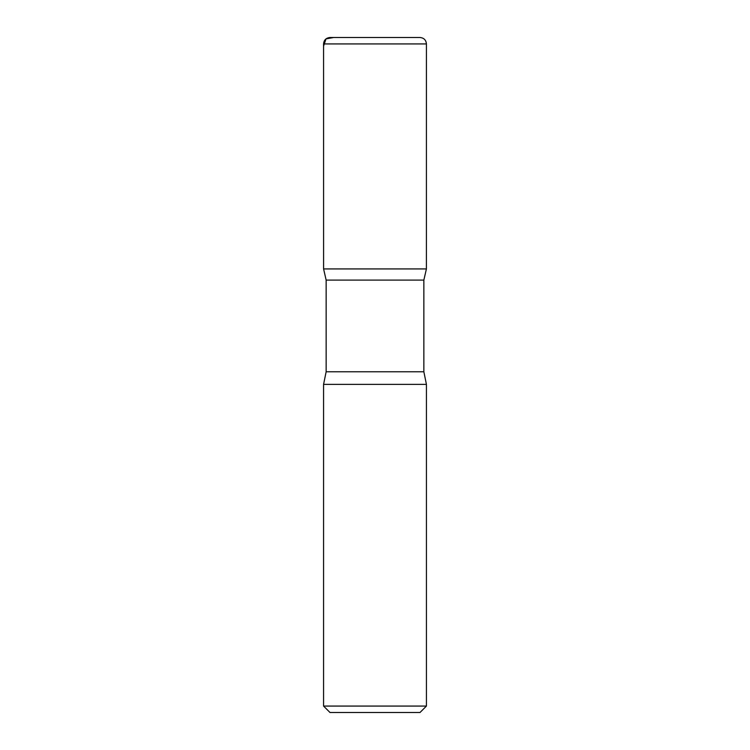<?xml version="1.0" encoding="UTF-8"?>
<svg xmlns="http://www.w3.org/2000/svg" width="750" height="750" viewBox="0 0 750 750"><rect width="100%" height="100%" fill="white"/><g stroke="black" fill="none" stroke-linecap="round" stroke-linejoin="round"><path stroke-width="1.12" d="M426.431 706.069L323.569 706.069L330 712.5L420 712.5L426.431 706.069L426.431 384.384L423.853 371.784L423.853 280.097L426.412 268.931L323.588 268.931L326.147 280.097L423.853 280.097M330 37.5C326.091 37.884 323.953 40.022 323.569 43.931L323.588 268.931L426.412 268.931L426.431 43.931C426.047 40.022 423.909 37.884 420 37.5L330 37.5L420 37.5M323.569 706.069L323.569 384.384L326.147 371.784L326.147 280.097M323.569 384.384L426.431 384.384M349.556 37.5L333.637 37.5L325.997 38.897L323.569 46.106L323.588 268.931L375 268.931M326.147 371.784L423.853 371.784M323.569 43.931L426.431 43.931"/></g></svg>
